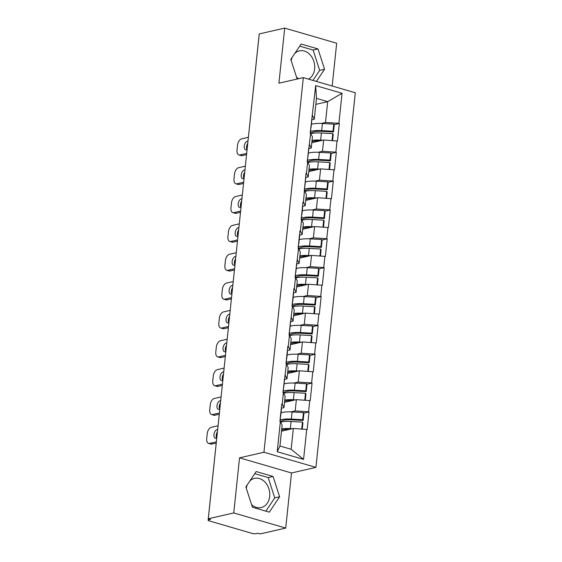 <?xml version="1.0" encoding="UTF-8"?>
<svg xmlns="http://www.w3.org/2000/svg" width="562" height="562" viewBox="0 0 562 562"><rect width="100%" height="100%" fill="white"/><g stroke="black" fill="none" stroke-linecap="round" stroke-linejoin="round"><path stroke-width="0.84" d="M296.539 77.163A14.97 11.732 77.1 0 0 298.612 78.694M308.531 79.13A14.97 11.732 77.1 0 0 314.615 68.887A14.97 11.732 77.1 0 0 299.462 50.854A14.97 11.732 77.1 0 0 294.769 53.488M249.837 481.009A14.97 11.732 -102.9 0 1 254.523 478.367A14.97 11.732 -102.9 0 1 269.683 496.408A14.97 11.732 -102.9 0 1 261.204 507.556A14.97 11.732 -102.9 0 1 251.607 504.676M246.254 488.125A14.97 11.732 -102.9 0 1 247.245 484.866M332.184 86.021L336.68 43.232L284.709 28.1L259.251 33.924L208.291 518.768L233.75 512.937L285.721 528.076L291.509 472.972L315.921 467.38L355.296 92.751L303.325 77.619L263.95 452.248L315.921 467.38M285.721 528.076L260.262 533.9L257.993 533.24L256.132 533.661A2.88 0.717 -174 0 1 252.113 533.401L209.233 520.911A2.88 0.717 -174 0 1 208.116 520.215L216.918 436.449A2.88 0.717 -174 0 1 216.953 436.358M315.844 104.356L327.688 101.645L342.047 93.278L315.682 85.6L310.224 133.082L312.444 136.749L311.257 148.031L308.587 148.642M342.047 93.278L338.886 123.324L339.343 123.457L334.102 124.659M311.812 142.727L323.656 140.015L337.495 141.027L339.343 123.457M337.045 140.893L335.858 152.169L336.315 152.302L331.067 153.503M308.784 171.572L320.621 168.86L334.467 169.872L336.315 152.302M334.011 169.738L332.823 181.02L333.28 181.147L328.039 182.348M305.749 200.416L317.593 197.705L331.432 198.716L333.28 181.147M330.976 198.583L329.796 209.865L330.245 209.998L325.005 211.193M302.721 229.261L314.558 226.556L328.405 227.561L330.245 209.998M327.948 227.427L326.761 238.71L327.217 238.843L321.977 240.044M299.687 258.113L311.524 255.401L325.37 256.405L327.217 238.843M324.913 256.279L323.726 267.554L324.183 267.688L318.942 268.889M296.652 286.957L308.496 284.246L322.335 285.257L324.183 267.688M321.885 285.124L320.698 296.399L321.155 296.532L315.907 297.734M293.624 315.802L305.461 313.09L319.307 314.102L321.155 296.532M318.851 313.968L317.663 325.25L318.12 325.384L312.879 326.578M290.589 344.647L302.433 341.942L316.273 342.946L318.12 325.384M315.816 342.813L314.636 354.095L315.085 354.229L309.845 355.43M287.561 373.498L299.398 370.787L313.245 371.791L315.085 354.229M312.788 371.665L311.601 382.94L312.058 383.073L306.817 384.275M284.527 402.343L296.371 399.631L310.21 400.643L312.058 383.073M309.753 400.509L308.573 411.784L309.023 411.918L303.782 413.119M281.499 431.187L293.336 428.476L307.175 429.487L309.023 411.918M306.726 429.354L303.564 459.4L277.199 451.722L280.361 421.676L282.124 425.209L279.939 446.017L291.151 449.277L293.336 428.476M310.681 133.215L307.189 161.926L307.646 162.06L306.459 173.342L306.009 173.208L303.431 202.187L302.974 202.053L301.127 219.623L301.583 219.749L300.396 231.031L299.939 230.898L298.099 248.467L298.548 248.601L295.064 277.312L295.521 277.445L294.333 288.728L293.877 288.594L292.029 306.157L292.486 306.29L289.001 335.008L289.458 335.135L288.271 346.417L287.814 346.283L285.967 363.853L286.423 363.986L282.939 392.697L283.388 392.831L282.208 404.106L281.752 403.98L279.904 421.542L280.361 421.676M318.183 152.274L322.469 151.297L323.656 140.015M322.469 151.297L335.858 152.169M309.493 144.49L311.257 148.031M315.149 181.126L319.434 180.142L320.621 168.86M307.646 162.06L309.409 165.593L308.222 176.875L305.559 177.487M319.434 180.142L332.823 181.02M306.459 173.342L308.222 176.875M312.114 209.97L316.406 208.987L317.593 197.705M304.611 190.904L306.381 194.445L305.194 205.72L302.525 206.331M316.406 208.987L329.796 209.865M303.431 202.187L305.194 205.72M309.086 238.815L313.371 237.831L314.558 226.556M301.583 219.749L303.347 223.29L302.159 234.572L299.49 235.176M313.371 237.831L326.761 238.71M300.396 231.031L302.159 234.572M306.051 267.66L310.343 266.683L311.524 255.401M298.548 248.601L300.312 252.134L299.132 263.416L296.462 264.028M310.343 266.683L323.726 267.554M297.361 259.876L299.132 263.416M303.023 296.511L307.309 295.528L308.496 284.246M295.521 277.445L297.284 280.979L296.097 292.261L293.427 292.872M307.309 295.528L320.698 296.399M294.333 288.728L296.097 292.261M299.989 325.356L304.281 324.372L305.461 313.09M292.486 306.29L294.249 309.831L293.062 321.106L290.399 321.717M304.281 324.372L317.663 325.25M291.299 317.572L293.062 321.106M296.954 354.2L301.246 353.217L302.433 341.942M289.458 335.135L291.221 338.675L290.034 349.95L287.365 350.562M301.246 353.217L314.636 354.095M288.271 346.417L290.034 349.95M293.926 383.045L298.211 382.062L299.398 370.787M286.423 363.986L288.187 367.52L286.999 378.802L284.33 379.413M298.211 382.062L311.601 382.94M285.236 375.261L286.999 378.802M290.891 411.89L295.183 410.913L296.371 399.631M283.388 392.831L285.152 396.365L283.972 407.647L281.302 408.258M295.183 410.913L308.573 411.784M282.208 404.106L283.972 407.647M208.804 518.916L208.706 519.85L210.567 519.428L208.291 518.768M208.706 519.85A2.88 0.717 -174 0 0 208.116 520.215M291.151 449.277L303.564 459.4M277.199 451.722L279.939 446.017M250.308 119.046A2.88 0.717 6 0 0 250.273 119.137L259.075 35.378A2.88 0.717 6 0 1 259.11 35.28M284.709 28.1L278.914 83.204L303.325 77.619M291.509 472.972L239.538 457.833L233.75 512.937M239.538 457.833L263.95 452.248M321.211 123.429L325.503 122.446L327.688 101.645L316.476 98.378L314.291 119.186L311.622 119.797M325.503 122.446L338.886 123.324M312.521 115.646L314.291 119.186M315.682 85.6L316.476 98.378M245.861 486.931L252.429 507.233L269.31 512.151L279.63 496.759L273.062 476.457L256.181 471.546L245.861 486.931M316.399 81.427L324.562 69.245L318.001 48.943L301.113 44.026L290.8 59.41L297.143 79.031M292.184 57.345A14.97 11.732 77.1 0 0 291.186 60.612M265.854 511.139L274.748 497.876L268.186 477.574L254.755 473.668M268.186 477.574L273.062 476.457M274.748 497.876L279.63 496.759M312.943 80.415L319.68 70.362L313.118 50.06L299.694 46.147M313.118 50.06L318.001 48.943M319.68 70.362L324.562 69.245M280.298 419.933A15.743 3.913 6 0 1 281.527 419.582A15.743 3.913 6 0 1 291.341 419.069L302.7 419.702L303.445 412.585L292.092 411.946A15.743 3.913 6 0 0 282.272 412.466A15.743 3.913 6 0 0 281.042 412.81M280.305 421.662L282.25 420.748A12.863 3.196 6 0 1 283.796 420.243A12.863 3.196 6 0 1 291.818 419.821L303.178 420.46L303.923 413.344L303.445 412.585M280.6 422.16A15.743 3.913 6 0 1 281.274 421.985A15.743 3.913 6 0 1 291.088 421.472L302.447 422.111L302.925 422.863L302.272 429.059M281.604 430.12A12.863 3.196 6 0 1 282.798 429.768A12.863 3.196 6 0 1 289.753 429.298M208.579 443.397A5.76 3.281 -73.8 0 0 209.605 443.411L211.881 444.071A5.76 3.281 106.2 0 1 210.855 444.057L208.579 443.397A5.76 3.281 -73.8 0 1 206.704 438.662L207.23 433.667A5.76 3.281 -73.8 0 1 211.298 427.324L218.07 425.778M209.605 443.411L216.349 441.865M217.677 429.473L217.129 429.6A4.51 2.571 -73.8 0 0 214.038 433.899A4.51 2.571 -73.8 0 0 215.408 438.276A4.51 2.571 -73.8 0 0 216.215 438.29L216.742 438.17M211.881 444.071L216.222 443.081M217.431 431.834A4.51 2.571 -73.8 0 0 216.721 438.177M280.009 421.57L280.347 418.339A15.743 3.913 6 0 1 280.41 418.823L280.122 421.605M301.717 429.024L302.447 422.111M281.738 428.876A15.743 3.913 6 0 1 290.343 428.588L292.352 428.701M280.515 415.711L280.6 415.936A15.743 3.913 6 0 1 280.663 416.421L281.414 409.298A15.743 3.913 -174 0 0 281.344 408.82L281.267 408.595M303.178 420.46L302.7 419.702M280.663 416.421A15.743 3.913 6 0 1 280.375 417.046M283.325 391.082A15.743 3.913 6 0 1 284.555 390.738A15.743 3.913 6 0 1 294.376 390.218L305.728 390.857L306.48 383.741L295.12 383.101A15.743 3.913 6 0 0 285.306 383.621A15.743 3.913 6 0 0 284.077 383.965M283.339 392.817L285.285 391.904A12.863 3.196 6 0 1 286.831 391.398A12.863 3.196 6 0 1 294.853 390.976L306.206 391.616L306.957 384.492L306.48 383.741M283.634 393.316A15.743 3.913 6 0 1 284.302 393.14A15.743 3.913 6 0 1 294.123 392.627L305.475 393.26L305.953 394.018L305.299 400.214M284.639 401.275A12.863 3.196 6 0 1 285.826 400.924A12.863 3.196 6 0 1 292.781 400.453M211.614 414.545A5.76 3.281 -73.8 0 0 212.64 414.566L214.909 415.227A5.76 3.281 106.2 0 1 213.883 415.213L211.614 414.545A5.76 3.281 -73.8 0 1 209.731 409.817L210.258 404.823A5.76 3.281 -73.8 0 1 214.333 398.479L221.098 396.927M212.64 414.566L219.405 413.014M220.711 400.629L220.156 400.755A4.51 2.571 -73.8 0 0 217.072 405.054A4.51 2.571 -73.8 0 0 218.442 409.431A4.51 2.571 -73.8 0 0 219.243 409.445L219.798 409.319M214.909 415.227L219.278 414.229M220.466 402.989A4.51 2.571 -73.8 0 0 219.756 409.326M283.037 392.726L283.381 389.494A15.743 3.913 6 0 1 283.445 389.979L283.15 392.761M304.752 400.179L305.475 393.26M284.772 400.025A15.743 3.913 6 0 1 293.371 399.744L295.387 399.856M283.55 386.867L283.634 387.092A15.743 3.913 6 0 1 283.698 387.576L284.442 380.453A15.743 3.913 -174 0 0 284.379 379.975L284.295 379.75M306.206 391.616L305.728 390.857M283.698 387.576A15.743 3.913 6 0 1 283.41 388.202M286.36 362.237A15.743 3.913 6 0 1 287.589 361.893A15.743 3.913 6 0 1 297.403 361.373L308.763 362.012L309.507 354.889L298.155 354.257A15.743 3.913 6 0 0 288.341 354.77A15.743 3.913 6 0 0 287.105 355.121M286.367 363.965L288.313 363.059A12.863 3.196 6 0 1 289.866 362.553A12.863 3.196 6 0 1 297.881 362.132L309.24 362.771L309.985 355.648L309.507 354.889M286.662 364.464A15.743 3.913 6 0 1 287.337 364.295A15.743 3.913 6 0 1 297.15 363.776L308.51 364.415L308.988 365.174L308.334 371.37M287.674 372.43A12.863 3.196 6 0 1 288.861 372.079A12.863 3.196 6 0 1 295.816 371.608M214.642 385.701A5.76 3.281 -73.8 0 0 215.668 385.722L217.944 386.382A5.76 3.281 106.2 0 1 216.918 386.361L214.642 385.701A5.76 3.281 -73.8 0 1 212.766 380.973L213.293 375.978A5.76 3.281 -73.8 0 1 217.361 369.634L224.133 368.082M215.668 385.722L222.44 384.169M223.739 371.784L223.191 371.911A4.51 2.571 -73.8 0 0 220.107 376.203A4.51 2.571 -73.8 0 0 221.47 380.586A4.51 2.571 -73.8 0 0 222.278 380.6L222.826 380.474M217.944 386.382L222.313 385.384M223.493 374.137A4.51 2.571 -73.8 0 0 222.784 380.481M286.072 363.881L286.409 360.649A15.743 3.913 6 0 1 286.472 361.134L286.184 363.916M307.779 371.334L308.51 364.415M287.8 371.18A15.743 3.913 6 0 1 296.406 370.899L298.415 371.011M286.578 358.022L286.662 358.247A15.743 3.913 6 0 1 286.725 358.725L287.477 351.608A15.743 3.913 -174 0 0 287.414 351.124L287.33 350.899M309.24 362.771L308.763 362.012M286.725 358.725A15.743 3.913 6 0 1 286.444 359.35M289.388 333.392A15.743 3.913 6 0 1 290.624 333.048A15.743 3.913 6 0 1 300.438 332.528L311.791 333.168L312.542 326.044L301.183 325.412A15.743 3.913 6 0 0 291.369 325.925A15.743 3.913 6 0 0 290.14 326.276M289.402 335.121L291.348 334.207A12.863 3.196 6 0 1 292.893 333.709A12.863 3.196 6 0 1 300.916 333.287L312.268 333.919L313.02 326.803L312.542 326.044M289.697 335.619A15.743 3.913 6 0 1 290.371 335.451A15.743 3.913 6 0 1 300.185 334.931L311.538 335.57L312.015 336.329L311.369 342.525M290.702 343.579A12.863 3.196 6 0 1 291.896 343.227A12.863 3.196 6 0 1 298.844 342.757M217.677 356.856A5.76 3.281 -73.8 0 0 218.702 356.87L220.978 357.537A5.76 3.281 106.2 0 1 219.946 357.516L217.677 356.856A5.76 3.281 -73.8 0 1 215.801 352.121L216.321 347.133A5.76 3.281 -73.8 0 1 220.395 340.783L227.16 339.237M218.702 356.87L225.474 355.325M226.774 342.932L226.226 343.059A4.51 2.571 -73.8 0 0 223.135 347.358A4.51 2.571 -73.8 0 0 224.505 351.735A4.51 2.571 -73.8 0 0 225.313 351.749L225.861 351.629M220.978 357.537L225.348 356.533M226.528 345.293A4.51 2.571 -73.8 0 0 225.819 351.636M289.1 335.036L289.444 331.805A15.743 3.913 6 0 1 289.507 332.283L289.212 335.064M310.814 342.49L311.538 335.57M290.835 342.335A15.743 3.913 6 0 1 299.434 342.054L301.45 342.167M289.613 329.177L289.697 329.402A15.743 3.913 6 0 1 289.76 329.88L290.505 322.764A15.743 3.913 -174 0 0 290.442 322.279L290.364 322.054M312.268 333.919L311.791 333.168M289.76 329.88A15.743 3.913 6 0 1 289.472 330.505M292.423 304.548A15.743 3.913 6 0 1 293.652 304.197A15.743 3.913 6 0 1 303.473 303.684L314.825 304.316L315.57 297.2L304.218 296.56A15.743 3.913 6 0 0 294.404 297.08A15.743 3.913 6 0 0 293.167 297.424M292.43 306.276L294.376 305.363A12.863 3.196 6 0 1 295.928 304.864A12.863 3.196 6 0 1 303.944 304.435L315.303 305.075L316.048 297.958L315.57 297.2M292.725 306.775A15.743 3.913 6 0 1 293.399 306.599A15.743 3.913 6 0 1 303.22 306.086L314.572 306.726L315.05 307.477L314.397 313.68M293.736 314.734A12.863 3.196 6 0 1 294.924 314.383A12.863 3.196 6 0 1 301.878 313.912M220.704 328.011A5.76 3.281 -73.8 0 0 221.737 328.025L224.006 328.686A5.76 3.281 106.2 0 1 222.981 328.672L220.704 328.011A5.76 3.281 -73.8 0 1 218.829 323.276L219.356 318.289A5.76 3.281 -73.8 0 1 223.423 311.938L230.195 310.393M221.737 328.025L228.502 326.48M229.809 314.088L229.254 314.214A4.51 2.571 -73.8 0 0 226.17 318.513A4.51 2.571 -73.8 0 0 227.54 322.89A4.51 2.571 -73.8 0 0 228.341 322.904L228.896 322.778M224.006 328.686L228.376 327.688M229.556 316.448A4.51 2.571 -73.8 0 0 228.846 322.792M292.135 306.192L292.472 302.96A15.743 3.913 6 0 1 292.542 303.438L292.247 306.22M313.842 313.638L314.572 306.726M293.863 313.491A15.743 3.913 6 0 1 302.468 313.203L304.478 313.315M292.647 300.326L292.725 300.551A15.743 3.913 6 0 1 292.795 301.035L293.54 293.912A15.743 3.913 -174 0 0 293.476 293.434L293.392 293.209M315.303 305.075L314.825 304.316M292.795 301.035A15.743 3.913 6 0 1 292.507 301.661M295.457 275.703A15.743 3.913 6 0 1 296.687 275.352A15.743 3.913 6 0 1 306.501 274.839L317.86 275.471L318.605 268.355L307.252 267.716A15.743 3.913 6 0 0 297.431 268.236A15.743 3.913 6 0 0 296.202 268.58M295.464 277.431L297.41 276.518A12.863 3.196 6 0 1 298.956 276.012A12.863 3.196 6 0 1 306.978 275.591L318.331 276.23L319.083 269.107L318.605 268.355M295.76 277.93A15.743 3.913 6 0 1 296.434 277.754A15.743 3.913 6 0 1 306.248 277.242L317.607 277.874L318.078 278.633L317.432 284.829M296.764 285.889A12.863 3.196 6 0 1 297.958 285.538A12.863 3.196 6 0 1 304.913 285.067M223.739 299.16A5.76 3.281 -73.8 0 0 224.765 299.181L227.041 299.841A5.76 3.281 106.2 0 1 226.008 299.827L223.739 299.16A5.76 3.281 -73.8 0 1 221.864 294.432L222.383 289.437A5.76 3.281 -73.8 0 1 226.458 283.093L233.223 281.541M224.765 299.181L231.537 297.628M232.837 285.243L232.289 285.37A4.51 2.571 -73.8 0 0 229.198 289.669A4.51 2.571 -73.8 0 0 230.568 294.045A4.51 2.571 -73.8 0 0 231.375 294.059L231.923 293.933M227.041 299.841L231.411 298.844M232.591 287.603A4.51 2.571 -73.8 0 0 231.881 293.94M295.169 277.34L295.507 274.108A15.743 3.913 6 0 1 295.57 274.593L295.275 277.375M316.877 284.793L317.607 277.874M296.898 284.646A15.743 3.913 6 0 1 305.503 284.358L307.512 284.47M295.675 271.481L295.76 271.706A15.743 3.913 6 0 1 295.823 272.191L296.574 265.067A15.743 3.913 -174 0 0 296.504 264.59L296.427 264.365M318.331 276.23L317.86 275.471M295.823 272.191A15.743 3.913 6 0 1 295.535 272.816M298.485 246.851A15.743 3.913 6 0 1 299.715 246.507A15.743 3.913 6 0 1 309.536 245.987L320.888 246.627L321.64 239.51L310.28 238.871A15.743 3.913 6 0 0 300.466 239.384A15.743 3.913 6 0 0 299.237 239.735M298.499 248.58L300.445 247.673A12.863 3.196 6 0 1 301.991 247.168A12.863 3.196 6 0 1 310.013 246.746L321.366 247.385L322.117 240.262L321.64 239.51M298.794 249.085A15.743 3.913 6 0 1 299.462 248.91A15.743 3.913 6 0 1 309.283 248.39L320.635 249.029L321.113 249.788L320.459 255.984M299.799 257.045A12.863 3.196 6 0 1 300.986 256.693A12.863 3.196 6 0 1 307.941 256.223M226.774 270.315A5.76 3.281 -73.8 0 0 227.8 270.336L230.069 270.996A5.76 3.281 106.2 0 1 229.043 270.975L226.774 270.315A5.76 3.281 -73.8 0 1 224.891 265.587L225.418 260.592A5.76 3.281 -73.8 0 1 229.486 254.249L236.258 252.696M227.8 270.336L234.565 268.784M235.871 256.398L235.316 256.525A4.51 2.571 -73.8 0 0 232.232 260.824A4.51 2.571 -73.8 0 0 233.602 265.201A4.51 2.571 -73.8 0 0 234.403 265.215L234.958 265.088M230.069 270.996L234.438 269.999M235.618 258.752A4.51 2.571 -73.8 0 0 234.916 265.095M298.197 248.495L298.534 245.264A15.743 3.913 6 0 1 298.605 245.749L298.31 248.53M319.911 255.949L320.635 249.029M299.932 255.794A15.743 3.913 6 0 1 308.531 255.513L310.547 255.626M298.71 242.636L298.787 242.861A15.743 3.913 6 0 1 298.858 243.339L299.602 236.223A15.743 3.913 -174 0 0 299.539 235.745L299.455 235.52M321.366 247.385L320.888 246.627M298.858 243.339A15.743 3.913 6 0 1 298.57 243.964M301.52 218.007A15.743 3.913 6 0 1 302.749 217.663A15.743 3.913 6 0 1 312.563 217.143L323.923 217.782L324.667 210.659L313.315 210.026A15.743 3.913 6 0 0 303.494 210.539A15.743 3.913 6 0 0 302.265 210.891M301.527 219.735L303.473 218.822A12.863 3.196 6 0 1 305.018 218.323A12.863 3.196 6 0 1 313.041 217.901L324.4 218.534L325.145 211.417L324.667 210.659M301.822 220.234A15.743 3.913 6 0 1 302.497 220.065A15.743 3.913 6 0 1 312.31 219.545L323.67 220.185L324.148 220.943L323.494 227.139M302.834 228.193A12.863 3.196 6 0 1 304.021 227.842A12.863 3.196 6 0 1 310.976 227.371M229.802 241.47A5.76 3.281 -73.8 0 0 230.827 241.491L233.104 242.152A5.76 3.281 106.2 0 1 232.078 242.131L229.802 241.47A5.76 3.281 -73.8 0 1 227.926 236.743L228.453 231.748A5.76 3.281 -73.8 0 1 232.52 225.404L239.293 223.852M230.827 241.491L237.6 239.939M238.899 227.547L238.351 227.673A4.51 2.571 -73.8 0 0 235.267 231.973A4.51 2.571 -73.8 0 0 236.63 236.356A4.51 2.571 -73.8 0 0 237.438 236.37L237.986 236.244M233.104 242.152L237.473 241.147M238.653 229.907A4.51 2.571 -73.8 0 0 237.944 236.251M301.232 219.651L301.569 216.419A15.743 3.913 6 0 1 301.632 216.897L301.344 219.686M322.939 227.104L323.67 220.185M302.96 226.95A15.743 3.913 6 0 1 311.566 226.669L313.575 226.781M301.738 213.792L301.822 214.017A15.743 3.913 6 0 1 301.885 214.494L302.637 207.378A15.743 3.913 -174 0 0 302.574 206.893L302.489 206.668M324.4 218.534L323.923 217.782M301.885 214.494A15.743 3.913 6 0 1 301.597 215.12M304.548 189.162A15.743 3.913 6 0 1 305.777 188.811A15.743 3.913 6 0 1 315.598 188.298L326.951 188.937L327.702 181.814L316.343 181.175A15.743 3.913 6 0 0 306.529 181.695A15.743 3.913 6 0 0 305.299 182.039M304.562 190.89L306.508 189.977A12.863 3.196 6 0 1 308.053 189.478A12.863 3.196 6 0 1 316.076 189.057L327.428 189.689L328.18 182.573L327.702 181.814M304.857 191.389A15.743 3.913 6 0 1 305.531 191.22A15.743 3.913 6 0 1 315.345 190.701L326.698 191.34L327.175 192.092L326.522 198.295M305.861 199.348A12.863 3.196 6 0 1 307.056 198.997A12.863 3.196 6 0 1 314.003 198.527M232.837 212.626A5.76 3.281 -73.8 0 0 233.862 212.64L236.131 213.307A5.76 3.281 106.2 0 1 235.106 213.286L232.837 212.626A5.76 3.281 -73.8 0 1 230.961 207.891L231.481 202.903A5.76 3.281 -73.8 0 1 235.555 196.552L242.32 195.007M233.862 212.64L240.634 211.094M241.934 198.702L241.379 198.829A4.51 2.571 -73.8 0 0 238.295 203.128A4.51 2.571 -73.8 0 0 239.665 207.504A4.51 2.571 -73.8 0 0 240.466 207.518L241.021 207.392M236.131 213.307L240.501 212.303M241.688 201.063A4.51 2.571 -73.8 0 0 240.979 207.406M304.26 190.806L304.604 187.575A15.743 3.913 6 0 1 304.667 188.052L304.372 190.834M325.974 198.26L326.698 191.34M305.995 198.105A15.743 3.913 6 0 1 314.594 197.817L316.61 197.929M304.773 184.94L304.857 185.165A15.743 3.913 6 0 1 304.92 185.65L305.665 178.533A15.743 3.913 -174 0 0 305.602 178.049L305.517 177.824M327.428 189.689L326.951 188.937M304.92 185.65A15.743 3.913 6 0 1 304.632 186.275M307.583 160.318A15.743 3.913 6 0 1 308.812 159.966A15.743 3.913 6 0 1 318.626 159.453L329.985 160.086L330.73 152.969L319.378 152.33A15.743 3.913 6 0 0 309.564 152.85A15.743 3.913 6 0 0 308.327 153.194M307.59 162.046L309.536 161.132A12.863 3.196 6 0 1 311.088 160.627A12.863 3.196 6 0 1 319.104 160.205L330.463 160.844L331.208 153.728L330.73 152.969M307.885 162.544A15.743 3.913 6 0 1 308.559 162.369A15.743 3.913 6 0 1 318.373 161.856L329.732 162.488L330.21 163.247L329.557 169.443M308.896 170.504A12.863 3.196 6 0 1 310.084 170.153A12.863 3.196 6 0 1 317.038 169.682M235.864 183.781A5.76 3.281 -73.8 0 0 236.89 183.795L239.166 184.455A5.76 3.281 106.2 0 1 238.14 184.441L235.864 183.781A5.76 3.281 -73.8 0 1 233.989 179.046L234.516 174.051A5.76 3.281 -73.8 0 1 238.583 167.708L245.355 166.162M236.89 183.795L243.662 182.25M244.962 169.857L244.414 169.984A4.51 2.571 -73.8 0 0 241.33 174.283A4.51 2.571 -73.8 0 0 242.693 178.66A4.51 2.571 -73.8 0 0 243.501 178.674L244.048 178.547M239.166 184.455L243.536 183.458M244.716 172.218A4.51 2.571 -73.8 0 0 244.006 178.561M307.295 161.954L307.632 158.723A15.743 3.913 6 0 1 307.695 159.208L307.407 161.989M329.002 169.408L329.732 162.488M309.023 169.26A15.743 3.913 6 0 1 317.628 168.972L319.637 169.085M307.807 156.095L307.885 156.32A15.743 3.913 6 0 1 307.948 156.805L308.7 149.682A15.743 3.913 -174 0 0 308.636 149.204L308.552 148.979M330.463 160.844L329.985 160.086M307.948 156.805A15.743 3.913 6 0 1 307.667 157.43M310.61 131.466A15.743 3.913 6 0 1 311.847 131.122A15.743 3.913 6 0 1 321.661 130.602L333.013 131.241L333.765 124.125L322.412 123.485A15.743 3.913 6 0 0 312.591 124.005A15.743 3.913 6 0 0 311.362 124.35M310.624 133.201L312.57 132.288A12.863 3.196 6 0 1 314.116 131.782A12.863 3.196 6 0 1 322.138 131.36L333.491 132L334.242 124.876L333.765 124.125M310.919 133.7A15.743 3.913 6 0 1 311.594 133.524A15.743 3.913 6 0 1 321.408 133.011L332.76 133.644L333.238 134.402L332.592 140.598M311.924 141.659A12.863 3.196 6 0 1 313.118 141.308A12.863 3.196 6 0 1 320.073 140.837M238.899 154.929A5.76 3.281 -73.8 0 0 239.925 154.95L242.201 155.611A5.76 3.281 106.2 0 1 241.168 155.597L238.899 154.929A5.76 3.281 -73.8 0 1 237.023 150.202L237.543 145.207A5.76 3.281 -73.8 0 1 241.618 138.863L248.383 137.311M239.925 154.95L246.697 153.398M247.997 141.013L247.449 141.139A4.51 2.571 -73.8 0 0 244.358 145.439A4.51 2.571 -73.8 0 0 245.727 149.815A4.51 2.571 -73.8 0 0 246.535 149.829L247.083 149.703M242.201 155.611L246.57 154.613M247.751 143.366A4.51 2.571 -73.8 0 0 247.041 149.71M310.322 133.11L310.667 129.878A15.743 3.913 6 0 1 310.73 130.363L310.435 133.145M332.037 140.563L332.76 133.644M312.058 140.409A15.743 3.913 6 0 1 320.663 140.128L322.672 140.24M310.835 127.251L310.919 127.476A15.743 3.913 6 0 1 310.983 127.96L311.734 120.837A15.743 3.913 -174 0 0 311.664 120.359L311.587 120.135M333.491 132L333.013 131.241M310.983 127.96A15.743 3.913 6 0 1 310.695 128.579M290.343 428.588L291.088 421.472M291.341 419.069L292.092 411.946M280.6 415.936L281.344 408.82M217.129 429.6L217.649 429.754M293.371 399.744L294.123 392.627M294.376 390.218L295.12 383.101M283.634 387.092L284.379 379.975M220.156 400.755L220.683 400.903M296.406 370.899L297.15 363.776M297.403 361.373L298.155 354.257M286.662 358.247L287.414 351.124M223.191 371.911L223.711 372.058M299.434 342.054L300.185 334.931M300.438 332.528L301.183 325.412M289.697 329.402L290.442 322.279M226.226 343.059L226.746 343.213M302.468 313.203L303.22 306.086M303.473 303.684L304.218 296.56M292.725 300.551L293.476 293.434M229.254 314.214L229.774 314.369M305.503 284.358L306.248 277.242M306.501 274.839L307.252 267.716M295.76 271.706L296.504 264.59M232.289 285.37L232.808 285.524M308.531 255.513L309.283 248.39M309.536 245.987L310.28 238.871M298.787 242.861L299.539 235.745M235.316 256.525L235.843 256.672M311.566 226.669L312.31 219.545M312.563 217.143L313.315 210.026M301.822 214.017L302.574 206.893M238.351 227.673L238.871 227.828M314.594 197.817L315.345 190.701M315.598 188.298L316.343 181.175M304.857 185.165L305.602 178.049M241.379 198.829L241.906 198.983M317.628 168.972L318.373 161.856M318.626 159.453L319.378 152.33M307.885 156.32L308.636 149.204M244.414 169.984L244.934 170.138M320.663 140.128L321.408 133.011M321.661 130.602L322.412 123.485M310.919 127.476L311.664 120.359M247.449 141.139L247.968 141.287M216.988 436.07A2.88 2.88 0 0 0 216.918 436.449M220.016 407.225A2.88 2.88 0 0 0 219.939 407.984M223.051 378.381A2.88 2.88 0 0 0 222.966 379.139M226.079 349.536A2.88 2.88 0 0 0 226.001 350.295M229.113 320.684A2.88 2.88 0 0 0 229.036 321.443M232.141 291.84A2.88 2.88 0 0 0 232.064 292.598M235.176 262.995A2.88 2.88 0 0 0 235.099 263.754M238.211 234.15A2.88 2.88 0 0 0 238.126 234.909M241.238 205.299A2.88 2.88 0 0 0 241.161 206.057M244.273 176.454A2.88 2.88 0 0 0 244.189 177.213M247.301 147.609A2.88 2.88 0 0 0 247.224 148.368M250.273 119.137A2.88 2.88 0 0 0 250.259 119.523"/></g></svg>
